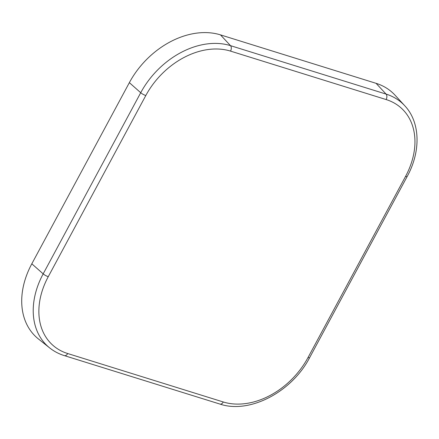 <?xml version="1.0" encoding="UTF-8"?>
<svg xmlns="http://www.w3.org/2000/svg" width="439" height="439" viewBox="0 0 439 439"><rect width="100%" height="100%" fill="white"/><g stroke="black" fill="none" stroke-linecap="round" stroke-linejoin="round"><path stroke-width="0.66" d="M48.263 276.68A70.69 52.164 133 0 0 67.694 353.532L223.281 401.981A70.69 52.164 133 0 0 308.013 357.56L405.554 176.407A70.69 52.164 133 0 0 386.122 99.554L230.53 51.111A70.69 52.164 133 0 0 145.803 95.532L48.263 276.68A4.225 0.955 28.3 0 1 43.176 273.87L140.716 92.722A74.91 55.276 -47 0 1 230.502 45.651L386.095 94.094A74.91 55.276 -47 0 1 404.785 105.783L395.04 95.186A76.029 56.099 133 0 0 376.069 83.322L220.482 34.873A76.029 56.099 133 0 0 129.357 82.647L31.817 263.801A76.029 56.099 133 0 0 38.445 338.974L49.711 347.94A74.91 55.276 -47 0 1 43.176 273.87L31.817 263.801M386.122 99.554A4.225 2.689 -72.7 0 0 386.095 94.094L376.069 83.322M230.53 51.111A4.225 2.689 -72.7 0 0 230.502 45.651L220.482 34.873M145.803 95.532A4.225 0.955 -151.7 0 1 140.716 92.722L129.357 82.647M405.554 176.407A4.225 0.955 28.3 0 0 407.183 176.467L309.643 357.62A4.225 0.955 -151.7 0 1 308.013 357.56M309.643 357.62C292.034 391.802 249.681 414.207 219.939 404.072A4.225 2.689 -72.7 0 0 223.281 401.981M219.939 404.072L64.352 355.623A4.225 2.689 -72.7 0 0 67.694 353.532M407.183 176.467C420.996 151.422 420.37 122.283 404.785 105.783M64.352 355.623C58.908 353.927 54.03 351.365 49.711 347.94"/></g></svg>
